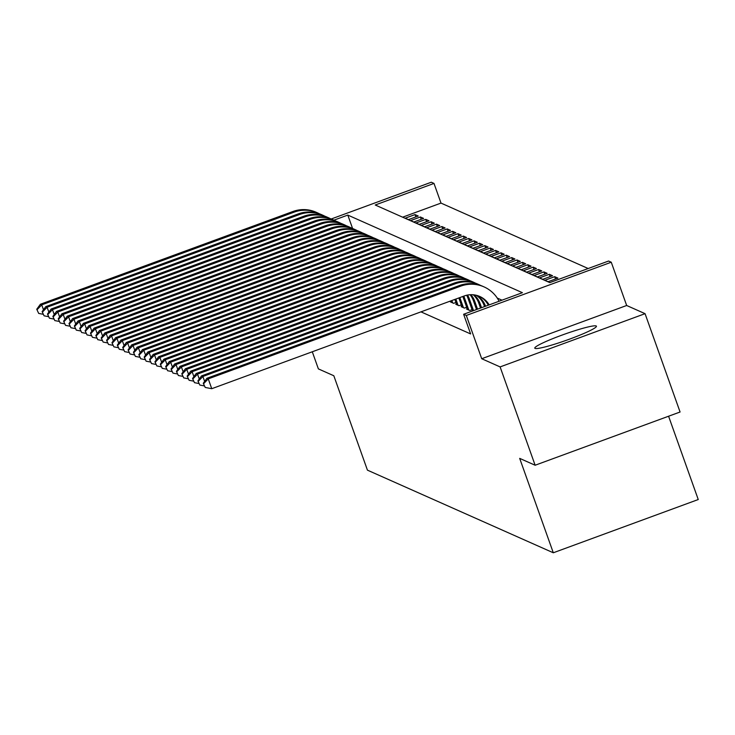 <?xml version="1.0" encoding="UTF-8"?>
<svg xmlns="http://www.w3.org/2000/svg" width="735" height="735" viewBox="0 0 735 735"><rect width="100%" height="100%" fill="white"/><g stroke="black" fill="none" stroke-linecap="round" stroke-linejoin="round"><path stroke-width="1.1" d="M596.168 325.963A32.717 3.179 -19.6 0 0 562.973 334.756A32.717 3.179 -19.6 0 0 534.786 348.16A32.717 3.179 -19.6 0 0 535.052 348.408A32.717 3.179 -19.6 0 0 568.238 339.616A32.717 3.179 -19.6 0 0 596.434 326.211A32.717 3.179 -19.6 0 0 596.168 325.963M331.237 218.984L431.307 182.225L433.99 183.419L375.227 205.001L549.808 282.617L608.58 261.035L611.263 262.22L466.312 315.462L463.62 314.268L522.392 292.686L347.802 215.079L333.947 220.169M626.67 305.494L481.719 358.726L500.112 366.912L535.126 465.237L680.077 412.004L645.064 313.67L626.67 305.494L611.263 262.22M668.584 416.221L698.25 499.534L553.299 552.775L367.436 470.152L333.819 375.75L318.374 368.887L312.292 351.78M588.184 268.523L441 203.09L433.99 183.419M500.112 366.912L645.064 313.67M467.23 308.801L466.532 309.058L469.757 310.492L472.054 309.646M461.856 306.412L461.157 306.67L464.382 308.103L466.679 307.258M456.49 304.024L455.783 304.281L459.007 305.714L461.304 304.869M451.115 301.635L450.417 301.892L453.642 303.325L455.939 302.48M415.835 216.908L415.009 214.592L418.233 216.026L408.44 219.627L405.215 218.194L415.009 214.592M421.21 219.296L420.383 216.981L423.608 218.414L413.814 222.016L410.589 220.583L420.383 216.981M426.576 221.685L425.758 219.37L428.974 220.803L419.18 224.395L415.964 222.971L425.758 219.37M431.95 224.074L431.123 221.759L434.348 223.192L424.554 226.784L421.33 225.351L431.123 221.759M437.325 226.463L436.498 224.147L439.723 225.581L429.929 229.173L426.704 227.74L436.498 224.147M442.69 228.851L441.873 226.536L445.098 227.969L435.304 231.562L432.079 230.128L441.873 226.536M448.065 231.24L447.238 228.925L450.463 230.358L440.669 233.95L437.444 232.517L447.238 228.925M453.44 233.62L452.613 231.314L455.838 232.747L446.044 236.339L442.819 234.906L452.613 231.314M458.805 236.008L457.988 233.702L461.212 235.126L451.419 238.728L448.194 237.295L457.988 233.702M464.18 238.397L463.353 236.082L466.578 237.515L456.784 241.117L453.559 239.683L463.353 236.082M469.555 240.786L468.728 238.471L471.953 239.904L462.159 243.506L458.934 242.072L468.728 238.471M474.92 243.175L474.103 240.86L477.327 242.293L467.533 245.894L464.309 244.461L474.103 240.86M480.295 245.563L479.468 243.248L482.693 244.681L472.899 248.283L469.674 246.85L479.468 243.248M485.67 247.952L484.843 245.637L488.068 247.07L478.274 250.672L475.049 249.238L484.843 245.637M491.044 250.341L490.217 248.026L493.442 249.459L483.648 253.06L480.424 251.627L490.217 248.026M496.41 252.73L495.592 250.415L498.808 251.848L489.014 255.44L485.789 254.007L495.592 250.415M501.784 255.118L500.958 252.803L504.182 254.237L494.389 257.829L491.164 256.396L500.958 252.803M507.159 257.507L506.332 255.192L509.557 256.625L499.763 260.218L496.538 258.784L506.332 255.192M512.525 259.896L511.707 257.581L514.923 259.014L505.129 262.606L501.913 261.173L511.707 257.581M517.899 262.276L517.072 259.969L520.297 261.403L510.503 264.995L507.279 263.562L517.072 259.969M523.274 264.664L522.447 262.358L525.672 263.782L515.878 267.384L512.653 265.951L522.447 262.358M528.64 267.053L527.822 264.738L531.038 266.171L521.244 269.773L518.028 268.339L527.822 264.738M534.014 269.442L533.187 267.127L536.412 268.56L526.618 272.161L523.393 270.728L533.187 267.127M539.389 271.831L538.562 269.515L541.787 270.949L531.993 274.55L528.768 273.117L538.562 269.515M544.754 274.219L543.937 271.904L547.152 273.337L537.358 276.939L534.143 275.506L543.937 271.904M550.129 276.608L549.302 274.293L552.527 275.726L542.733 279.328L539.508 277.894L549.302 274.293M555.504 278.997L554.677 276.682L557.902 278.115L548.108 281.716L544.883 280.283L554.677 276.682M441 203.09L402.624 217.183M420.971 311.861L470.63 333.938L463.62 314.268M501.996 300.174L497.237 298.061M481.719 358.726L466.312 315.462M535.126 465.237L519.682 458.374L553.299 552.775M352.579 228.475L347.802 215.079M36.75 309.251L38.689 313.422L36.75 309.251L40.388 304.253L292.879 211.515A31.458 31.155 -66 0 1 316.169 212.259L317.511 212.856A31.458 31.155 -66 0 1 319.495 213.83M40.388 304.253L41.73 304.85L294.221 212.112A31.458 31.155 -66 0 1 317.511 212.856M37.283 309.49L41.73 304.85L43.484 309.766M43.053 314.258L38.689 313.422M42.125 311.64L44.063 315.811L42.125 311.64L45.763 306.642L298.254 213.903A31.458 31.155 -66 0 1 321.535 214.648L322.876 215.245A31.458 31.155 -66 0 1 324.861 216.219M45.763 306.642L47.104 307.23L299.595 214.501A31.458 31.155 -66 0 1 322.876 215.245M42.658 311.879L47.104 307.23L48.859 312.154M48.427 316.647L44.063 315.811M47.49 314.029L49.429 318.2L47.49 314.029L51.138 309.022L303.628 216.292A31.458 31.155 -66 0 1 326.91 217.036L328.251 217.633A31.458 31.155 -66 0 1 330.236 218.607M51.138 309.022L52.479 309.619L304.97 216.889A31.458 31.155 -66 0 1 328.251 217.633M48.032 314.268L52.479 309.619L54.225 314.543M53.802 319.036L49.429 318.2M52.865 316.417L54.803 320.589L52.865 316.417L56.503 311.41L308.994 218.681A31.458 31.155 -66 0 1 332.284 219.425L333.626 220.022A31.458 31.155 -66 0 1 335.61 220.987M56.503 311.41L57.844 312.007L310.335 219.269A31.458 31.155 -66 0 1 333.626 220.022M53.407 316.656L57.844 312.007L59.599 316.932M59.168 321.425L54.803 320.589M58.24 318.797L60.178 322.977L58.24 318.797L61.878 313.799L314.369 221.06A31.458 31.155 -66 0 1 337.65 221.814L338.991 222.411A31.458 31.155 -66 0 1 340.976 223.376M61.878 313.799L63.219 314.396L315.71 221.658A31.458 31.155 -66 0 1 338.991 222.411M58.772 319.036L63.219 314.396L64.974 319.321M64.542 323.813L60.178 322.977M63.605 321.186L65.544 325.357L63.605 321.186L67.252 316.188L319.743 223.449A31.458 31.155 -66 0 1 343.024 224.203L344.366 224.8A31.458 31.155 -66 0 1 346.35 225.764M67.252 316.188L68.594 316.785L321.085 224.046A31.458 31.155 -66 0 1 344.366 224.8M64.147 321.425L68.594 316.785L70.34 321.709M69.917 326.202L65.544 325.357M68.98 323.575L70.918 327.746L68.98 323.575L72.618 318.577L325.109 225.838A31.458 31.155 -66 0 1 348.399 226.591L349.741 227.188A31.458 31.155 -66 0 1 351.725 228.153M72.618 318.577L73.959 319.174L326.45 226.435A31.458 31.155 -66 0 1 349.741 227.188M69.522 323.813L73.959 319.174L75.714 324.089M75.282 328.591L70.918 327.746M74.354 325.963L76.293 330.134L74.354 325.963L77.993 320.965L330.484 228.227A31.458 31.155 -66 0 1 353.765 228.98L355.106 229.577A31.458 31.155 -66 0 1 357.091 230.542M77.993 320.965L79.334 321.562L331.825 228.824A31.458 31.155 -66 0 1 355.106 229.577M74.887 326.202L79.334 321.562L81.089 326.478M80.657 330.98L76.293 330.134M79.72 328.352L81.658 332.523L79.72 328.352L83.367 323.354L335.858 230.615A31.458 31.155 -66 0 1 359.139 231.369L360.481 231.966A31.458 31.155 -66 0 1 362.465 232.931M83.367 323.354L84.709 323.951L337.2 231.213A31.458 31.155 -66 0 1 360.481 231.966M80.262 328.591L84.709 323.951L86.454 328.867M86.032 333.368L81.658 332.523M85.095 330.741L87.033 334.912L85.095 330.741L88.733 325.743L341.224 233.004A31.458 31.155 -66 0 1 364.514 233.758L365.855 234.355A31.458 31.155 -66 0 1 367.84 235.319M88.733 325.743L90.074 326.34L342.565 233.601A31.458 31.155 -66 0 1 365.855 234.355M85.637 330.98L90.074 326.34L91.829 331.255M91.397 335.757L87.033 334.912M90.469 333.13L92.408 337.301L90.469 333.13L94.108 328.132L346.598 235.393A31.458 31.155 -66 0 1 369.88 236.146L371.23 236.743A31.458 31.155 -66 0 1 373.205 237.708M94.108 328.132L95.449 328.729L347.94 235.99A31.458 31.155 -66 0 1 371.23 236.743M91.002 333.368L95.449 328.729L97.204 333.644M96.772 338.137L92.408 337.301M95.835 335.518L97.773 339.689L95.835 335.518L99.482 330.52L351.973 237.782A31.458 31.155 -66 0 1 375.254 238.526L376.596 239.123A31.458 31.155 -66 0 1 378.58 240.097M99.482 330.52L100.824 331.117L353.315 238.379A31.458 31.155 -66 0 1 376.596 239.123M96.377 335.757L100.824 331.117L102.569 336.033M102.147 340.525L97.773 339.689M101.209 337.907L103.148 342.078L101.209 337.907L104.848 332.909L357.339 240.17A31.458 31.155 -66 0 1 380.629 240.915L381.97 241.512A31.458 31.155 -66 0 1 383.955 242.486M104.848 332.909L106.189 333.506L358.68 240.768A31.458 31.155 -66 0 1 381.97 241.512M101.752 338.146L106.189 333.506L107.944 338.422M107.521 342.914L103.148 342.078M106.584 340.296L108.523 344.467L106.584 340.296L110.222 335.298L362.713 242.559A31.458 31.155 -66 0 1 385.994 243.303L387.345 243.901A31.458 31.155 -66 0 1 389.32 244.874M110.222 335.298L111.564 335.895L364.055 243.156A31.458 31.155 -66 0 1 387.345 243.901M107.117 340.535L111.564 335.895L113.319 340.81M112.887 345.303L108.523 344.467M111.95 342.685L113.888 346.856L111.95 342.685L115.597 337.677L368.088 244.948A31.458 31.155 -66 0 1 391.369 245.692L392.71 246.289A31.458 31.155 -66 0 1 394.695 247.263M115.597 337.677L116.938 338.275L369.429 245.545A31.458 31.155 -66 0 1 392.71 246.289M112.492 342.923L116.938 338.275L118.684 343.199M118.261 347.692L113.888 346.856M117.324 345.073L119.263 349.244L117.324 345.073L120.963 340.066L373.454 247.337A31.458 31.155 -66 0 1 396.744 248.081L398.085 248.678A31.458 31.155 -66 0 1 400.07 249.643M120.963 340.066L122.304 340.663L374.804 247.934A31.458 31.155 -66 0 1 398.085 248.678M117.866 345.312L122.304 340.663L124.059 345.588M123.636 350.081L119.263 349.244M122.699 347.453L124.638 351.633L122.699 347.453L126.337 342.455L378.828 249.716A31.458 31.155 -66 0 1 402.109 250.47L403.46 251.067A31.458 31.155 -66 0 1 405.435 252.031M126.337 342.455L127.679 343.052L380.17 250.313A31.458 31.155 -66 0 1 403.46 251.067M123.232 347.692L127.679 343.052L129.433 347.977M129.002 352.469L124.638 351.633M128.074 349.842L130.003 354.013L128.074 349.842L131.712 344.844L384.203 252.105A31.458 31.155 -66 0 1 407.484 252.858L408.825 253.456A31.458 31.155 -66 0 1 410.81 254.42M131.712 344.844L133.053 345.441L385.544 252.702A31.458 31.155 -66 0 1 408.825 253.456M128.607 350.081L133.053 345.441L134.808 350.365M134.376 354.858L130.003 354.013M133.439 352.23L135.378 356.401L133.439 352.23L137.077 347.232L389.568 254.494A31.458 31.155 -66 0 1 412.859 255.247L414.2 255.844A31.458 31.155 -66 0 1 416.185 256.809M137.077 347.232L138.428 347.83L390.919 255.091A31.458 31.155 -66 0 1 414.2 255.844M133.981 352.469L138.428 347.83L140.174 352.754M139.751 357.247L135.378 356.401M138.814 354.619L140.752 358.79L138.814 354.619L142.452 349.621L394.943 256.882A31.458 31.155 -66 0 1 418.224 257.636L419.575 258.233A31.458 31.155 -66 0 1 421.55 259.198M142.452 349.621L143.794 350.218L396.284 257.48A31.458 31.155 -66 0 1 419.575 258.233M139.347 354.858L143.794 350.218L145.548 355.134M145.117 359.635L140.752 358.79M144.189 357.008L146.118 361.179L144.189 357.008L147.827 352.01L400.318 259.271A31.458 31.155 -66 0 1 423.599 260.025L424.94 260.622A31.458 31.155 -66 0 1 426.925 261.587M147.827 352.01L149.168 352.607L401.659 259.868A31.458 31.155 -66 0 1 424.94 260.622M144.721 357.247L149.168 352.607L150.923 357.522M150.491 362.024L146.118 361.179M149.554 359.397L151.493 363.568L149.554 359.397L153.192 354.399L405.683 261.66A31.458 31.155 -66 0 1 428.974 262.413L430.315 263.011A31.458 31.155 -66 0 1 432.299 263.975M153.192 354.399L154.543 354.996L407.034 262.257A31.458 31.155 -66 0 1 430.315 263.011M150.096 359.635L154.543 354.996L156.289 359.911M155.866 364.413L151.493 363.568M154.929 361.785L156.867 365.956L154.929 361.785L158.567 356.787L411.058 264.049A31.458 31.155 -66 0 1 434.348 264.802L435.69 265.399A31.458 31.155 -66 0 1 437.665 266.364M158.567 356.787L159.908 357.385L412.399 264.646A31.458 31.155 -66 0 1 435.69 265.399M155.462 362.024L159.908 357.385L161.663 362.3M161.231 366.793L156.867 365.956M452.696 302.912L451.85 300.523M451.354 302.315L450.849 300.891M160.303 364.174L162.242 368.345L160.303 364.174L163.942 359.176L416.433 266.438A31.458 31.155 -66 0 1 439.714 267.182L441.055 267.779A31.458 31.155 -66 0 1 443.04 268.753M163.942 359.176L165.283 359.773L417.774 267.035A31.458 31.155 -66 0 1 441.055 267.779M160.836 364.413L165.283 359.773L167.038 364.689M166.606 369.181L162.242 368.345M458.07 305.301L455.847 299.053M456.729 304.703L454.846 299.421M165.669 366.563L167.608 370.734L165.669 366.563L169.307 361.565L421.798 268.826A31.458 31.155 -66 0 1 445.088 269.57L446.43 270.168A31.458 31.155 -66 0 1 448.414 271.142M169.307 361.565L170.658 362.162L423.149 269.423A31.458 31.155 -66 0 1 446.43 270.168M166.211 366.802L170.658 362.162L172.403 367.077M171.981 371.57L167.608 370.734M463.445 307.68L459.844 297.583M462.094 307.083L458.842 297.951M171.044 368.952L172.982 373.123L171.044 368.952L174.682 363.954L427.173 271.215A31.458 31.155 -66 0 1 450.463 271.959L451.804 272.556A31.458 31.155 -66 0 1 453.78 273.53M174.682 363.954L176.023 364.551L428.514 271.812A31.458 31.155 -66 0 1 451.804 272.556M171.577 369.19L176.023 364.551L177.778 369.466M177.346 373.959L172.982 373.123M468.811 310.069L463.978 296.499A20.975 20.764 114 0 0 463.84 296.122M467.469 309.472L462.848 296.49M176.418 371.34L178.357 375.512L176.418 371.34L180.057 366.333L432.548 273.604A31.458 31.155 -66 0 1 455.829 274.348L457.17 274.945A31.458 31.155 -66 0 1 459.154 275.919M180.057 366.333L181.398 366.93L433.889 274.201A31.458 31.155 -66 0 1 457.17 274.945M176.951 371.579L181.398 366.93L183.153 371.855M182.721 376.348L178.357 375.512M473.533 310.629L469.353 298.888A20.975 20.764 114 0 0 467.533 295.066M472.532 310.997L468.011 298.291A20.975 20.764 114 0 0 466.642 295.25M181.784 373.729L183.722 377.9L181.784 373.729L185.422 368.722L437.913 275.992A31.458 31.155 -66 0 1 461.203 276.737L462.545 277.334A31.458 31.155 -66 0 1 464.529 278.299M185.422 368.722L186.773 369.319L439.264 276.59A31.458 31.155 -66 0 1 462.545 277.334M182.326 373.968L186.773 369.319L188.518 374.244M188.096 378.736L183.722 377.9M477.529 309.159L474.727 301.276A20.975 20.764 114 0 0 470.905 294.698M476.528 309.527L473.386 300.679A20.975 20.764 114 0 0 470.088 294.735M187.159 376.109L189.097 380.289L187.159 376.109L190.797 371.111L443.288 278.372A31.458 31.155 -66 0 1 466.578 279.125L467.919 279.723A31.458 31.155 -66 0 1 469.904 280.687M190.797 371.111L192.138 371.708L444.629 278.969A31.458 31.155 -66 0 1 467.919 279.723M187.691 376.348L192.138 371.708L193.893 376.632M193.461 381.125L189.097 380.289M481.526 307.689L480.093 303.665A20.975 20.764 114 0 0 474.047 294.864M480.534 308.057L478.751 303.068A20.975 20.764 114 0 0 473.285 294.781M192.533 378.497L194.472 382.669L192.533 378.497L196.172 373.499L448.662 280.761A31.458 31.155 -66 0 1 471.943 281.514L473.285 282.111A31.458 31.155 -66 0 1 475.269 283.076M196.172 373.499L197.513 374.097L450.004 281.358A31.458 31.155 -66 0 1 473.285 282.111M193.066 378.736L197.513 374.097L199.268 379.021M198.836 383.514L194.472 382.669M485.532 306.229L485.467 306.054A20.975 20.764 114 0 0 476.997 295.47M484.53 306.596L484.126 305.457A20.975 20.764 114 0 0 476.28 295.277M197.899 380.886L199.837 385.057L197.899 380.886L201.546 375.888L454.037 283.15A31.458 31.155 -66 0 1 477.318 283.903L478.66 284.5A31.458 31.155 -66 0 1 480.644 285.465M201.546 375.888L202.888 376.485L455.378 283.747A31.458 31.155 -66 0 1 478.66 284.5M198.441 381.125L202.888 376.485L204.633 381.41M204.211 385.903L199.837 385.057M488.343 305.19A20.975 20.764 114 0 0 479.091 296.187M489.179 304.887A20.975 20.764 114 0 0 464.244 295.966L211.753 388.705L205.212 387.446L203.273 383.275L205.212 387.446M203.273 383.275L206.912 378.277L459.403 285.538A31.458 31.155 -66 0 1 482.693 286.292L484.034 286.889A31.458 31.155 -66 0 1 499.093 301.24M206.912 378.277L208.253 378.874L460.744 286.135A31.458 31.155 -66 0 1 484.034 286.889M203.806 383.514L208.253 378.874L211.753 388.705M292.879 211.515L294.221 212.112M298.254 213.903L299.595 214.501M303.628 216.292L304.97 216.889M308.994 218.681L310.335 219.269M314.369 221.06L315.71 221.658M319.743 223.449L321.085 224.046M325.109 225.838L326.45 226.435M330.484 228.227L331.825 228.824M335.858 230.615L337.2 231.213M341.224 233.004L342.565 233.601M346.598 235.393L347.94 235.99M351.973 237.782L353.315 238.379M357.339 240.17L358.68 240.768M362.713 242.559L364.055 243.156M368.088 244.948L369.429 245.545M373.454 247.337L374.804 247.934M378.828 249.716L380.17 250.313M384.203 252.105L385.544 252.702M389.568 254.494L390.919 255.091M394.943 256.882L396.284 257.48M400.318 259.271L401.659 259.868M405.683 261.66L407.034 262.257M411.058 264.049L412.399 264.646M416.433 266.438L417.774 267.035M421.798 268.826L423.149 269.423M427.173 271.215L428.514 271.812M463.445 296.269L463.978 296.499M432.548 273.604L433.889 274.201M468.011 298.291L469.353 298.888M437.913 275.992L439.264 276.59M473.386 300.679L474.727 301.276M443.288 278.372L444.629 278.969M478.751 303.068L480.093 303.665M448.662 280.761L450.004 281.358M484.126 305.457L485.467 306.054M454.037 283.15L455.378 283.747M459.403 285.538L460.744 286.135"/></g></svg>

